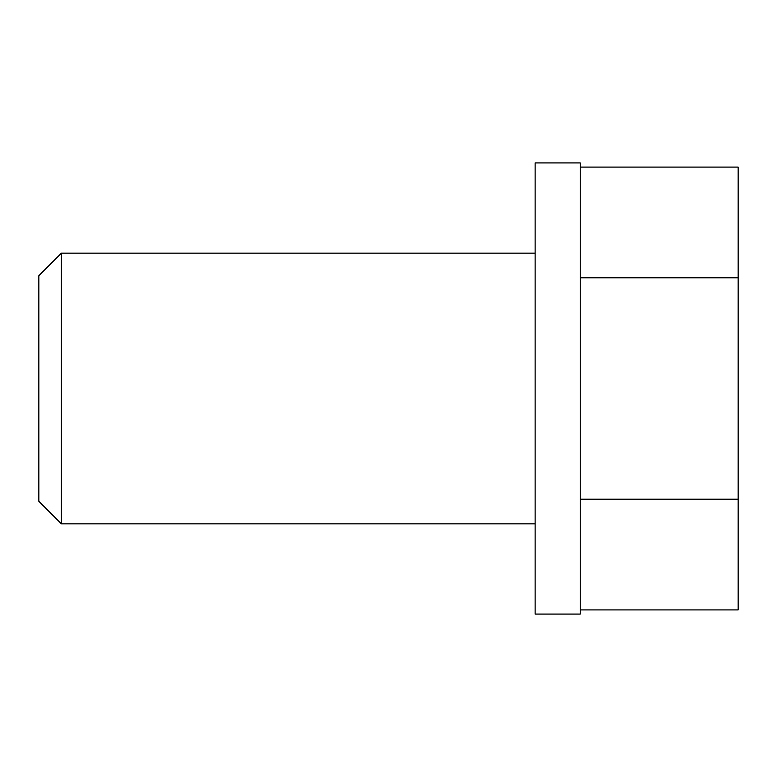 <?xml version="1.0" encoding="UTF-8"?>
<svg xmlns="http://www.w3.org/2000/svg" width="777" height="777" viewBox="0 0 777 777"><rect width="100%" height="100%" fill="white"/><g stroke="black" fill="none" stroke-linecap="round" stroke-linejoin="round"><path stroke-width="1.17" d="M61.412 523.844L38.85 501.291L38.85 275.709L61.412 253.156L61.412 523.844L535.13 523.844M580.244 388.5L580.244 162.917L535.13 162.917L535.13 614.083L580.244 614.083L580.244 388.5M580.244 167.094L738.15 167.094L738.15 609.906L580.244 609.906M738.15 277.797L580.244 277.797M738.15 499.203L580.244 499.203M535.13 253.156L61.412 253.156"/></g></svg>
